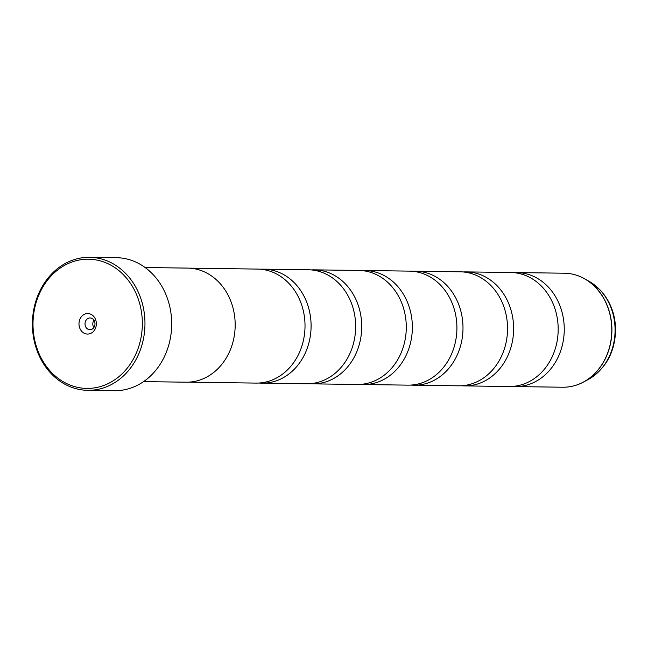 <?xml version="1.0" encoding="UTF-8"?>
<svg xmlns="http://www.w3.org/2000/svg" width="648" height="648" viewBox="0 0 648 648"><rect width="100%" height="100%" fill="white"/><g stroke="black" fill="none" stroke-linecap="round" stroke-linejoin="round"><path stroke-width="0.97" d="M461.587 385.746A57.008 48.244 -89.2 0 0 464.624 385.9L509.182 386.5A57.008 48.244 -89.2 0 0 558.187 329.354A57.008 48.244 -89.2 0 0 510.713 272.492L466.155 271.893A57.008 48.244 -89.2 0 0 463.118 271.966M410.954 385.066A57.008 48.244 -89.2 0 0 413.991 385.22L458.549 385.819A57.008 48.244 -89.2 0 0 507.554 328.674A57.008 48.244 -89.2 0 0 460.08 271.804L415.522 271.204A57.008 48.244 -89.2 0 0 412.484 271.277M360.32 384.386A57.008 48.244 -89.2 0 0 363.358 384.539L407.916 385.139A57.008 48.244 -89.2 0 0 456.921 327.993A57.008 48.244 -89.2 0 0 409.447 271.123L364.889 270.524A57.008 48.244 -89.2 0 0 361.851 270.597M309.687 383.697A57.008 48.244 -89.2 0 0 312.725 383.851L357.283 384.45A57.008 48.244 -89.2 0 0 406.288 327.305A57.008 48.244 -89.2 0 0 358.814 270.443L314.256 269.843A57.008 48.244 -89.2 0 0 311.218 269.916M259.054 383.017A57.008 48.244 -89.2 0 0 262.092 383.171L306.65 383.77A57.008 48.244 -89.2 0 0 355.655 326.624A57.008 48.244 -89.2 0 0 308.181 269.762L263.631 269.163A57.008 48.244 -89.2 0 0 260.585 269.236M187.904 382.174L256.017 383.09A57.008 48.244 -89.2 0 0 305.022 325.944A57.008 48.244 -89.2 0 0 257.548 269.082L189.443 268.159M32.999 323.968A64.614 54.675 -89.2 0 0 87.553 388.419A64.614 54.675 -89.2 0 0 142.341 323.644A64.614 54.675 -89.2 0 0 87.78 259.2A64.614 54.675 -89.2 0 0 32.999 323.968M144.966 323.66A66.509 56.279 90.8 0 1 87.788 390.323A66.509 56.279 90.8 0 1 32.4 323.984A66.509 56.279 90.8 0 1 89.578 257.313A66.509 56.279 90.8 0 1 144.966 323.66M96.35 323.781A10.263 8.683 -89.2 0 0 87.691 313.543A10.263 8.683 -89.2 0 0 78.983 323.83A10.263 8.683 -89.2 0 0 87.65 334.068A10.263 8.683 -89.2 0 0 96.35 323.781M94.981 323.822A5.889 4.982 -89.2 0 0 90.08 317.949A5.889 4.982 -89.2 0 0 85.01 323.854A5.889 4.982 -89.2 0 0 89.918 329.727A5.889 4.982 -89.2 0 0 94.981 323.822M93.944 320.217A5.889 4.982 -89.2 0 0 92.81 323.959A5.889 4.982 -89.2 0 0 93.847 327.564M87.788 390.323L114.518 390.687A66.509 56.279 -89.2 0 0 171.696 324.016A66.509 56.279 -89.2 0 0 116.316 257.677L89.578 257.313M512.22 386.427A57.008 48.244 -89.2 0 0 515.257 386.581A57.008 48.244 -89.2 0 0 564.262 329.435A57.008 48.244 -89.2 0 0 516.788 272.573A57.008 48.244 -89.2 0 0 513.751 272.646M143.581 381.615L186.138 382.19A57.048 48.276 -89.2 0 0 235.184 325.004A57.048 48.276 -89.2 0 0 187.677 268.102L145.12 267.527M464.624 385.9A57.008 48.244 -89.2 0 0 513.629 328.755A57.008 48.244 -89.2 0 0 466.155 271.893M413.991 385.22A57.008 48.244 -89.2 0 0 462.996 328.074A57.008 48.244 -89.2 0 0 415.522 271.204M363.358 384.539A57.008 48.244 -89.2 0 0 412.363 327.394A57.008 48.244 -89.2 0 0 364.889 270.524M312.725 383.851A57.008 48.244 -89.2 0 0 361.73 326.705A57.008 48.244 -89.2 0 0 314.256 269.843M262.092 383.171A57.008 48.244 -89.2 0 0 311.097 326.025A57.008 48.244 -89.2 0 0 263.631 269.163M574.444 274.631A56.975 48.211 90.8 0 1 584.893 278.94A56.975 48.211 90.8 0 1 611.906 330.075A56.975 48.211 90.8 0 1 583.508 382.053C576.914 385.568 570.005 387.293 562.772 387.221A57.008 48.244 -89.2 0 0 611.777 330.075A57.008 48.244 -89.2 0 0 564.303 273.213L516.788 272.573M564.303 273.213C571.536 273.334 578.405 275.246 584.893 278.94L589.405 281.524A54.181 45.846 -89.2 0 1 615.09 330.164A54.181 45.846 -89.2 0 1 588.084 379.59L583.508 382.053A56.975 48.211 90.8 0 1 572.945 386.078M588.084 379.59C605.718 368.947 614.887 352.48 615.6 330.188C615.438 314.499 610.351 301.166 600.356 290.183L589.405 281.524M562.772 387.221L515.257 386.581"/></g></svg>
